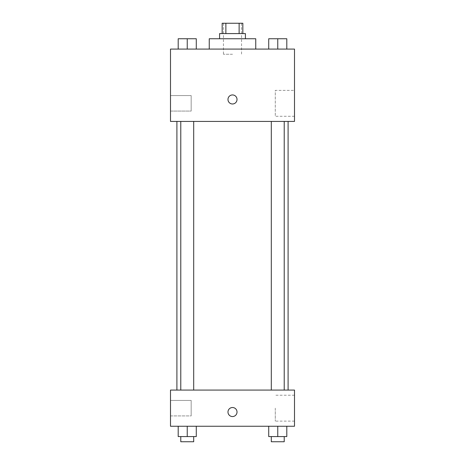<?xml version="1.0" encoding="UTF-8"?>
<svg xmlns="http://www.w3.org/2000/svg" width="465" height="465" viewBox="0 0 465 465"><rect width="100%" height="100%" fill="white"/><g stroke="black" fill="none" stroke-linecap="round" stroke-linejoin="round"><path stroke-width="0.35" stroke-dasharray="2.33 1.74" d="M232.5 54.248L223.456 54.248L232.5 54.248M232.5 23.25L223.456 23.25L232.5 23.25M239.126 33.585L239.126 23.25L242.835 23.25L242.835 33.585L225.874 33.585L242.835 33.585M239.126 23.25L222.165 23.25L222.165 33.585L225.874 33.585L222.165 33.585M245.415 33.585L219.585 33.585M219.585 38.752L245.415 38.752L219.585 38.752M225.874 33.585L225.874 23.25M209.25 38.752L255.75 38.752M232.5 49.081L209.25 49.081L232.5 49.081M294.502 49.081L170.498 49.081L170.498 121.417L294.502 121.417L294.502 49.081M178.2 49.081L196.282 49.081L178.2 49.081L196.282 49.081L178.2 49.081L187.238 49.081L187.238 38.752L178.2 38.752L193.696 38.752L178.2 38.752L178.2 49.081L187.238 49.081L178.2 49.081L178.2 38.752L178.2 49.081L196.282 49.081L187.238 49.081L187.238 38.752L196.282 38.752L180.78 38.752L196.282 38.752L196.282 49.081L196.282 38.752M268.718 49.081L286.8 49.081L268.718 49.081L286.8 49.081L268.718 49.081L277.762 49.081L277.762 38.752L268.718 38.752L284.22 38.752L268.718 38.752L268.718 49.081L277.762 49.081L268.718 49.081L268.718 38.752L268.718 49.081L286.8 49.081L277.762 49.081L277.762 38.752L286.8 38.752L271.304 38.752L286.8 38.752L286.8 49.081L286.8 38.752M237.022 99.458A4.522 4.522 0 0 0 230.239 95.546A4.522 4.522 0 0 0 230.239 103.375A4.522 4.522 0 0 0 237.022 99.458A4.522 4.522 0 0 1 230.239 103.375A4.522 4.522 0 0 1 230.239 95.546A4.522 4.522 0 0 1 237.022 99.458M294.502 90.373L294.502 116.291L294.502 90.373L275.28 90.373L275.28 116.291L275.28 90.373M227.978 99.458A4.522 4.522 0 0 0 234.761 103.375A4.522 4.522 0 0 0 234.761 95.546A4.522 4.522 0 0 0 227.978 99.458M170.498 111.083L170.498 95.581L170.498 111.083L170.498 95.581L170.498 111.083L191.167 111.083L191.167 95.581L191.167 111.083L191.167 95.581L191.167 111.083L170.498 111.083M277.762 121.417L284.22 121.417L277.762 121.417M187.238 121.417L180.78 121.417L187.238 121.417M232.5 121.417L176.909 121.417L232.5 121.417M232.5 390.083L176.909 390.083L232.5 390.083M277.762 390.083L271.304 390.083L277.762 390.083M187.238 390.083L180.78 390.083L187.238 390.083M294.502 390.083L170.498 390.083L170.498 426.248L294.502 426.248L294.502 390.083M170.498 408.165L170.498 415.919L170.498 408.165M286.8 436.583L286.8 426.248L286.8 436.583L277.762 436.583L286.8 436.583L277.762 436.583L277.762 426.248L286.8 426.248L268.718 426.248L286.8 426.248L268.718 426.248L286.8 426.248L268.718 426.248L286.8 426.248L277.762 426.248L277.762 436.583L268.718 436.583L268.718 426.248L268.718 436.583L284.22 436.583L268.718 436.583L268.718 426.248M196.282 436.583L196.282 426.248L196.282 436.583L187.238 436.583L196.282 436.583L187.238 436.583L187.238 426.248L196.282 426.248L178.2 426.248L196.282 426.248L178.2 426.248L196.282 426.248L178.2 426.248L196.282 426.248L187.238 426.248L187.238 436.583L178.2 436.583L178.2 426.248L178.2 436.583L193.696 436.583L178.2 436.583L178.2 426.248M170.498 415.919L191.167 415.919L191.167 400.417L191.167 415.919L191.167 400.417L191.167 415.919L170.498 415.919M294.502 408.165L294.502 421.127L294.502 408.165M232.5 407.52A4.522 4.522 0 0 0 228.582 414.298A4.522 4.522 0 0 0 236.418 414.298A4.522 4.522 0 0 0 232.5 407.52A4.522 4.522 0 0 1 236.418 414.298A4.522 4.522 0 0 1 228.582 414.298A4.522 4.522 0 0 1 232.5 407.52M275.28 408.165L275.28 421.127L275.28 408.165M232.5 416.559A4.522 4.522 0 0 0 236.418 409.781A4.522 4.522 0 0 0 228.582 409.781A4.522 4.522 0 0 0 232.5 416.559M271.304 436.583L271.304 441.75L284.22 441.75L271.304 441.75L284.22 441.75L284.22 436.583L271.304 436.583L284.22 436.583M277.762 436.583L277.762 426.248M180.78 436.583L180.78 441.75L193.696 441.75L180.78 441.75L193.696 441.75L193.696 436.583L180.78 436.583L193.696 436.583M187.238 436.583L187.238 426.248M271.304 38.752L284.22 38.752M277.762 49.081L277.762 38.752M180.78 38.752L193.696 38.752M187.238 49.081L187.238 38.752M223.456 23.25L223.456 54.248M241.544 23.25L241.544 54.248M294.502 116.291L275.28 116.291M170.498 95.581L191.167 95.581L170.498 95.581M193.696 390.083L193.696 121.417M180.78 390.083L180.78 121.417M284.22 390.083L284.22 121.417M271.304 390.083L271.304 121.417M170.498 400.417L191.167 400.417L170.498 400.417M294.502 395.209L275.28 395.209M294.502 421.127L275.28 421.127"/><path stroke-width="0.7" d="M225.874 33.585L225.874 23.25L222.165 23.25L222.165 33.585M225.874 23.25L242.835 23.25L242.835 33.585M239.126 33.585L239.126 23.25M219.585 38.752L219.585 33.585L245.415 33.585L245.415 38.752M255.75 49.081L255.75 38.752L209.25 38.752L209.25 49.081M170.498 49.081L294.502 49.081L294.502 121.417L170.498 121.417L170.498 49.081M227.978 99.458A4.522 4.522 0 0 1 234.761 95.546A4.522 4.522 0 0 1 234.761 103.375A4.522 4.522 0 0 1 227.978 99.458M170.498 390.083L294.502 390.083L294.502 426.248L170.498 426.248L170.498 390.083M232.5 416.559A4.522 4.522 0 0 1 228.582 409.781A4.522 4.522 0 0 1 236.418 409.781A4.522 4.522 0 0 1 232.5 416.559M268.718 426.248L268.718 436.583L286.8 436.583L286.8 426.248L286.8 436.583M277.762 436.583L277.762 426.248M284.22 436.583L284.22 441.75L271.304 441.75L271.304 436.583M178.2 426.248L178.2 436.583L196.282 436.583L196.282 426.248L196.282 436.583M187.238 436.583L187.238 426.248M193.696 436.583L193.696 441.75L180.78 441.75L180.78 436.583M268.718 49.081L268.718 38.752L286.8 38.752L286.8 49.081L286.8 38.752M277.762 49.081L277.762 38.752M284.22 38.752L271.304 38.752M178.2 49.081L178.2 38.752L196.282 38.752L196.282 49.081L196.282 38.752M187.238 49.081L187.238 38.752M193.696 38.752L180.78 38.752M288.091 390.083L288.091 121.417M176.909 390.083L176.909 121.417M271.304 121.417L271.304 390.083M284.22 121.417L284.22 390.083M193.696 390.083L193.696 121.417M180.78 390.083L180.78 121.417"/></g></svg>

